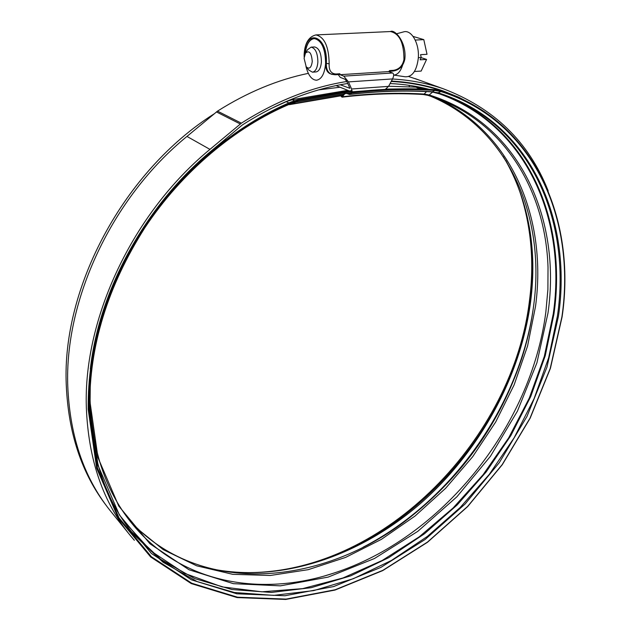 <?xml version="1.0" encoding="UTF-8"?>
<svg xmlns="http://www.w3.org/2000/svg" width="631" height="631" viewBox="0 0 631 631"><rect width="100%" height="100%" fill="white"/><g stroke="black" fill="none" stroke-linecap="round" stroke-linejoin="round"><path stroke-width="0.95" d="M335.96 74.001L339.888 73.748L340.054 74.695L388.735 71.579L389.666 70.585L393.405 70.349C399.092 69.402 402.602 65.829 403.935 59.637L403.95 59.417C403.911 42.758 399.407 33.475 390.431 31.55L315.934 34.918C324.444 36.945 328.854 46.576 329.169 63.81L329.161 64.031C328.854 70.396 331.117 73.717 335.96 74.001L335.195 74.781L330.281 73.788C327.039 72.391 325.509 68.96 325.706 63.494L325.714 63.289C325.43 48.413 321.621 40.108 314.285 38.365C309.316 39.146 306.256 44.296 305.089 53.809M338.192 74.592L340.298 77.392L344.976 79.23L346.924 81.62L349.905 88.308L340.275 84.775M336.055 85.611L349.195 90.911M388.735 71.579L392.585 72.983C394.012 73.882 394.004 75.862 392.569 78.922L388.554 86.376L351.617 88.995L351.664 91.826L362.975 91.006M351.617 88.995L348.462 81.904L343.777 76.146L392.585 72.983M340.054 74.695L343.777 76.146M339.888 73.748L339.431 74.45M385.265 89.389L388.554 86.376M339.636 74.497L335.195 74.781L331.559 74.284C327.899 72.668 326.164 69.079 326.345 63.526C328.159 35.155 305.089 27.338 304.371 55.142L304.363 56.08M312.258 61.467C311.533 52.838 309.269 50.054 305.467 53.114L304.095 58.312L306.209 66.799C309.34 69.568 311.351 67.785 312.258 61.467M307.573 49.683L311.083 47.136C315.461 48.193 317.724 53.162 317.874 62.059C317.322 68.243 315.508 71.618 312.416 72.171L308.748 70.025L306.287 66.902M312.534 72.163L315.926 71.95C319.026 71.398 320.856 68.03 321.408 61.854C321.266 52.972 319.002 48.011 314.609 46.954L314.49 46.962M305.98 66.492C308.204 75.31 311.706 79.892 316.478 80.232C321.613 79.317 324.657 73.724 325.596 63.455C325.375 48.634 321.605 40.337 314.293 38.57C309.45 39.319 306.421 44.312 305.215 53.548M403.414 31.936L403.651 31.873C411.617 29.334 419.733 43.996 418.25 58.62C416.594 70.917 412.28 76.974 405.315 76.801L394.075 75.121M413.108 36.424L423.803 39.635L427.021 54.305L420.569 54.668L421.2 57.524L418.314 57.697M423.803 39.635L415.237 40.061M421.2 57.524L420.143 59.811L426.58 59.432L421.161 57.61M426.58 59.432L421.169 71.066L414.417 71.5M393.705 75.144C397.609 74.75 400.543 71.492 402.523 65.372M390.068 83.552C403.745 84.168 416.823 86.108 429.309 89.365M128.685 533.51L111.987 512.853C84.791 479.923 70.057 437.882 67.793 386.724C64.275 300.111 111.774 197.811 186.957 136.43L217.506 111.135C247.242 92.339 277.506 79.743 308.314 73.354M134.356 540.294L130.68 535.979C103.129 502.662 88.356 459.794 86.344 407.374C83.268 318.616 132.613 212.978 209.957 149.373L241.365 123.171C276.165 101.015 311.328 87.117 346.861 81.486M391.188 81.478C409.527 82.416 426.745 85.682 442.852 91.266L452.301 94.839M392.514 79.009C410.418 80.034 427.258 83.26 443.025 88.679C493.568 107.814 528.502 141.596 547.834 190.026L548.189 191.004M408.691 76.532L420.577 80.571M90.328 368.985C99.138 290.134 145.611 205.304 211.093 151.069L242.233 125.048C277.041 102.869 312.219 89.01 347.752 83.481M391.401 81.083C409.669 82.046 426.832 85.295 442.883 90.856L458.745 97.221L473.621 104.998M345.023 93.443L342.041 97.166L340.574 95.754M344.179 93.554L342.428 96.03L341.679 96.306L341.079 95.691M249.608 572.617L251.43 572.585C385.509 570.353 513.421 438.45 529.583 299.796C534.347 262.433 531.239 226.829 520.26 192.983M352.145 91.361L298.045 100.613L291.68 102.648C235.923 126.145 182.225 171.246 144.759 227.799C106.986 287.279 88.411 347.784 89.018 409.322L97.466 468.044L119.014 517.933L151.345 556.716L191.761 583.233L237.532 597.218L286.088 599.103L335.171 589.756L382.843 570.329L427.463 542.1L467.65 506.401L502.189 464.605L530.04 418.116L550.232 368.401L561.874 317.046C576.324 220.109 534.465 121.073 440.935 91.55L434.869 90.43C408.58 88.758 380.911 89.61 351.869 93.002L351.68 92.221L349.353 93.68L347.76 93.104M214.019 113.927C124.031 170.914 61.751 287.286 66.263 384.902C68.337 433.197 81.722 473.471 106.418 505.723M352.13 90.556L297.785 99.816L291.325 101.883C235.426 125.419 181.586 170.622 144.034 227.326C106.166 286.947 87.551 347.602 88.182 409.29L96.669 468.147L118.289 518.138L150.706 557.007L191.232 583.565L237.106 597.573L285.78 599.45L334.966 590.08L382.733 570.605L427.439 542.313L467.689 506.551L502.3 464.676L530.198 418.101L550.429 368.299L562.103 316.849C576.584 219.722 534.67 120.45 440.927 90.817L434.767 89.673C408.446 87.985 380.745 88.829 351.68 92.221M351.869 93.002L349.448 94.5L346.238 93.293M403.95 59.417L404.826 59.18C406.814 42.159 394.604 28.845 390.431 31.55L390.179 31.558M325.714 63.289L329.169 63.81M304.197 57.074L304.11 54.929L304.568 55.22M392.569 78.922L348.462 81.904M393.405 70.349L392.348 71.074M186.957 136.43L209.957 149.373M217.506 111.135L241.365 123.171M216.441 111.916L240.277 123.976M90.28 384.295L90.099 400.362C92.031 451.654 106.592 493.45 133.78 525.741C182.327 583.636 261.4 596.989 333.31 573.263C441.637 538.503 531.121 426.801 545.854 311.998L547.889 289.59L548.023 267.386C545.634 192.076 505.77 122.864 434.388 97.505L427.802 95.32M133.898 525.875L163.271 549.664L196.667 565.81L232.768 574.328L270.352 575.472L308.291 569.659L345.607 557.41L381.424 539.339L414.985 516.079L445.604 488.307L472.698 456.702L495.714 421.958L514.155 384.815L527.563 346.033L535.514 306.437C547.116 221.276 514.099 134.916 438.569 99.051M251.43 572.585L253.402 572.577C386.677 570.369 514.044 439.034 530.15 301.074C535.001 263.032 531.665 226.876 520.133 192.605C515.685 179.803 510.006 167.696 503.104 156.283M213.996 569.556C284.313 582.374 361.295 554.815 420.498 503.491C479.497 451.607 520.614 377.204 530.639 301.508C537.241 249.868 528.959 202.835 505.778 160.408M363.14 547.18C451.417 501.574 519.108 406.443 533.298 308.314M405.189 521.032L409.622 517.649C462.917 475.253 500.391 421.871 522.042 357.501L521.679 358.637C527.366 341.071 531.365 323.34 533.684 305.443M128.614 519.266C199.538 598.527 324.231 586.002 410.544 516.963C463.225 475.048 500.273 422.273 521.679 358.637C527.366 341.048 531.373 323.309 533.684 305.404C545.602 217.995 510.069 129.631 430.618 96.22M291.325 101.883L291.68 102.648L290.26 103.878C235.063 127.154 181.949 171.766 144.885 227.712C107.53 286.537 89.137 346.411 89.728 407.342L98.073 465.504L119.393 514.967L151.393 553.466L191.438 579.834L236.799 593.795L284.944 595.751L333.633 586.57L380.935 567.364L425.207 539.41L465.079 504.027L499.35 462.586L526.956 416.476L546.951 367.163L558.451 316.226C572.672 220.069 530.916 121.957 438.143 92.812L432.085 91.874M440.927 90.817L440.935 91.55L438.143 92.812L431.809 91.889C405.717 90.249 378.269 91.116 349.448 94.5M297.785 99.816L298.045 100.613L296.278 101.954L289.984 103.997M137.621 239.196C104.849 294.835 88.892 350.812 89.76 407.129C91.716 459.202 106.379 501.669 133.74 534.512L162.964 562.174L197.014 581.522L234.416 592.509L273.767 595.38L313.788 590.584L353.352 578.706L391.496 560.423L427.345 536.453L460.157 507.529L489.27 474.409L514.091 437.867L534.063 398.697L548.67 357.73L557.449 315.863C571.252 221.733 531.641 125.79 442.528 94.626L437.33 92.907M131.532 531.791L160.731 559.334L194.734 578.611L232.066 589.567L271.314 592.438L311.233 587.674L350.686 575.858L388.712 557.662L424.442 533.794L457.144 504.981L486.146 471.988L510.858 435.579L530.734 396.544L545.255 355.718L553.955 313.993C567.293 221.702 529.37 127.699 443.364 94.918M123.313 520.543L151.282 551.265L184.749 573.437L222.12 586.893L261.865 591.815L302.604 588.636L343.09 577.941L382.26 560.438L419.173 536.886L453.019 508.065L483.07 474.764L508.696 437.827L529.291 398.074L544.316 356.412L553.269 313.788C567.111 218.807 525.994 121.957 434.822 92.268M89.799 394.69L89.854 400.89L97.971 457.625L118.731 505.983L149.933 543.756L189.016 569.754L233.352 583.667L280.456 585.844L328.128 577.105L374.467 558.514L417.848 531.31L456.907 496.778L490.445 456.268L517.428 411.16L536.894 362.896L547.992 313.047C561.574 218.918 520.015 123.187 429.151 94.965L427.842 95.328L423.212 94.5C397.475 92.923 370.413 93.814 342.041 97.166M432.732 91.96L429.151 94.965L424.174 94.058L423.212 94.5M428.339 89.318L427.069 88.797M414.346 86.139L414.528 87.031M288.911 102.908L286.19 101.686L270.092 109.029M225.74 139.869C170.023 181.207 124.63 244.67 103.5 310.854M294.456 100.723L292.256 99.753L285.851 101.654L291.68 99.887M349.811 94.366C378.695 90.974 406.222 90.107 432.393 91.755L434.869 90.43L434.767 89.673M419.86 89.003L415.829 87.11M400.007 88.9L385.951 89.16M349.637 93.569L349.077 93.633M424.3 89.145L416.01 87.125L388.617 86.258M347.91 90.391L291.956 99.714L347.768 90.328M408.998 85.295L409.472 86.755M426.524 91.598L424.174 94.058C398.335 92.473 371.178 93.356 342.712 96.717M290.11 103.973L286.908 105.338M343.098 95.084L288.974 104.454M351.081 92.615L295.765 102.072M404.826 59.18C403.256 66.334 399.178 70.309 392.592 71.114L388.964 71.342M304.11 54.929C304.67 43.365 308.614 36.701 315.934 34.918M305.467 53.114L307.652 49.557M311.083 47.136L314.609 46.954M314.293 38.57L315.658 38.507M396.599 33.766L403.651 31.873M434.136 88.088L442.852 91.266M415.182 78.623L443.025 88.679M253.402 572.577C238.384 572.869 223.65 571.457 209.216 568.365M410.544 516.963L405.197 521.025M167.885 196.651C203.616 154.256 244.363 123.361 290.126 103.965L296.018 102.072L350.915 92.725M131.753 532.067L133.74 534.512M333.31 573.263L325.762 575.575M284.857 102.072L285.851 101.654M386.054 89.105L402.933 88.861M422.825 88.411L425.239 89.184M340.046 87.22L318.781 89.862M442.528 94.626L431.809 91.889M342.814 95.486L289.463 104.643"/></g></svg>
